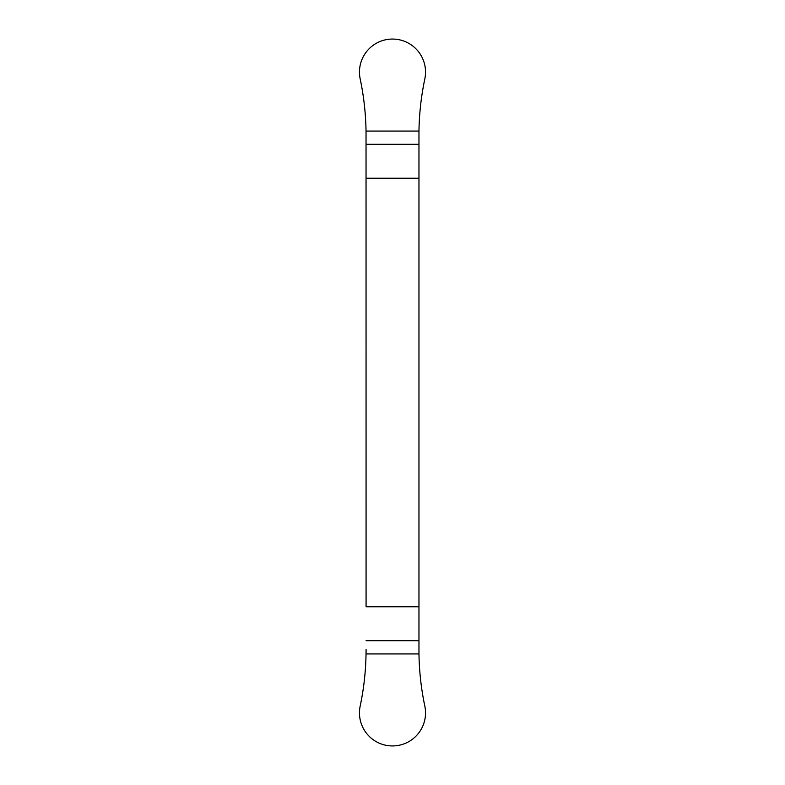 <?xml version="1.0" encoding="UTF-8"?>
<svg xmlns="http://www.w3.org/2000/svg" width="785" height="785" viewBox="0 0 785 785"><rect width="100%" height="100%" fill="white"/><g stroke="black" fill="none" stroke-linecap="round" stroke-linejoin="round"><path stroke-width="1.18" d="M418.964 653.925C419.249 671.499 421.202 688.887 424.822 706.088A33.029 33.029 0 0 1 385.69 745.23A33.029 33.029 0 0 1 360.178 706.088C363.798 688.887 365.751 671.499 366.036 653.925L418.964 653.925L418.964 131.075L418.964 653.925C419.249 671.499 421.202 688.887 424.822 706.088A33.029 33.029 0 0 1 385.69 745.23A33.029 33.029 0 0 1 360.178 706.088C363.798 688.887 365.751 671.499 366.036 653.925L366.075 649.538M366.075 606.795L366.036 131.075L366.075 606.795L418.925 606.795M366.075 178.205L418.925 178.205M366.036 131.075C365.751 113.501 363.798 96.113 360.178 78.912A33.029 33.029 0 0 1 385.69 39.77A33.029 33.029 0 0 1 424.822 78.912C421.202 96.113 419.249 113.501 418.964 131.075L366.036 131.075C365.751 113.501 363.798 96.113 360.178 78.912A33.029 33.029 0 0 1 385.69 39.77A33.029 33.029 0 0 1 424.822 78.912C421.202 96.113 419.249 113.501 418.964 131.075M366.075 649.597A274.161 274.161 0 0 1 366.065 652.315M418.925 144.293L366.075 144.293M366.075 640.707L418.925 640.707"/></g></svg>
